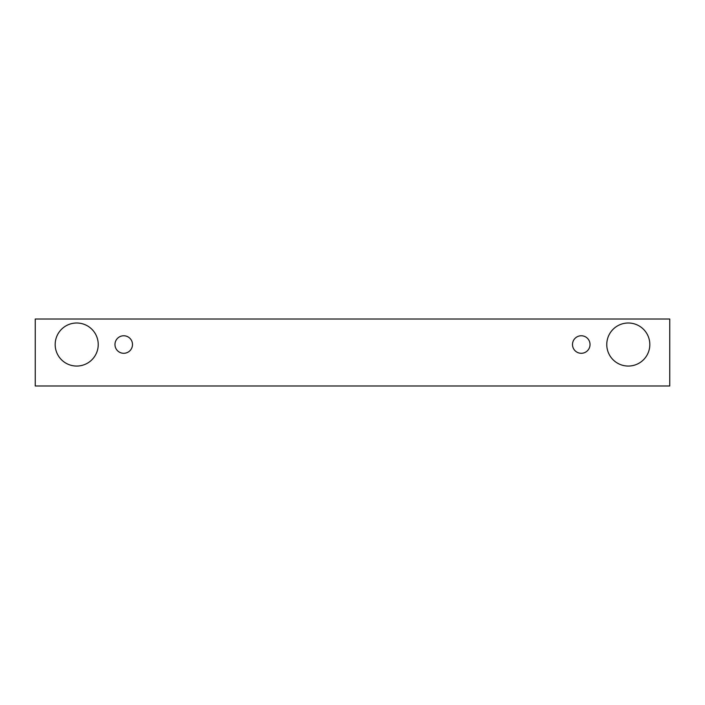 <?xml version="1.0" encoding="UTF-8"?>
<svg xmlns="http://www.w3.org/2000/svg" width="705" height="705" viewBox="0 0 705 705"><rect width="100%" height="100%" fill="white"/><g stroke="black" fill="none" stroke-linecap="round" stroke-linejoin="round"><path stroke-width="1.06" d="M123.728 353.293A8.768 8.768 0 0 1 116.14 340.145A8.768 8.768 0 0 1 131.324 340.145A8.768 8.768 0 0 1 123.728 353.293M669.75 385.979L669.75 319.021L35.25 319.021L35.25 385.979L669.75 385.979M76.704 366.054A21.52 21.52 0 0 1 58.066 333.765A21.52 21.52 0 0 1 95.342 333.765A21.52 21.52 0 0 1 76.704 366.054M628.296 366.054A21.52 21.52 0 0 1 609.658 333.765A21.52 21.52 0 0 1 646.934 333.765A21.52 21.52 0 0 1 628.296 366.054M581.273 353.293A8.768 8.768 0 0 1 573.676 340.145A8.768 8.768 0 0 1 588.86 340.145A8.768 8.768 0 0 1 581.273 353.293"/></g></svg>
